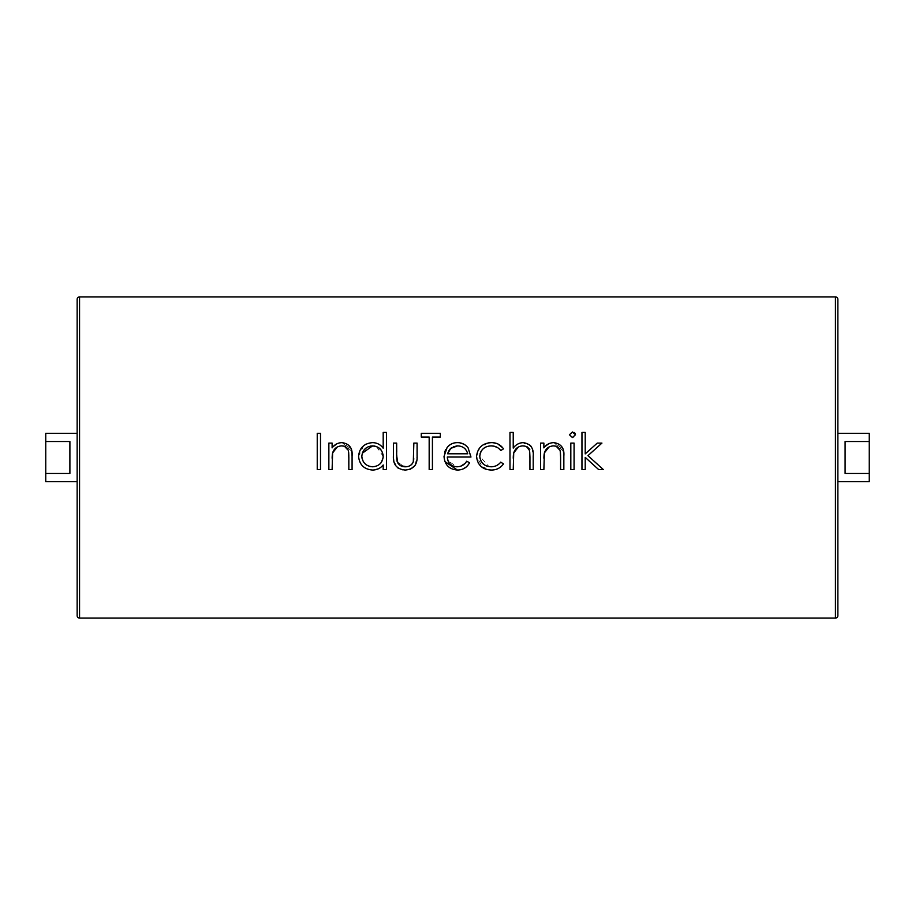<?xml version="1.0" encoding="UTF-8"?>
<svg xmlns="http://www.w3.org/2000/svg" width="915" height="915" viewBox="0 0 915 915"><rect width="100%" height="100%" fill="white"/><g stroke="black" fill="none" stroke-linecap="round" stroke-linejoin="round"><path stroke-width="0.69" stroke-dasharray="4.58 3.43" d="M837.854 433.355L837.854 481.645M77.146 481.645L77.146 433.355L77.146 481.645M317.242 433.355L317.242 469.578L320.502 469.578L320.502 433.355L317.242 433.355L320.502 433.355L320.502 469.578L317.242 469.578L317.242 433.355L320.502 433.355L320.502 469.578L317.242 469.578L317.242 433.355M332.122 458.221L332.111 469.578L328.862 469.578L328.862 443.1L328.862 469.578L332.111 469.578L332.614 452.902C334.044 448.544 337.04 446.211 341.615 445.891C337.075 446.2 334.067 448.533 332.614 452.902L332.111 469.578L328.862 469.578L328.862 443.1L332.111 443.1L328.862 443.1L332.111 443.1L332.111 447.881L332.111 443.1L332.111 447.881L337.852 443.386M351.795 451.312L342.176 442.643L340.7 442.723M339.271 442.963L342.176 442.643L351.28 449.002M334.101 445.674L332.111 447.881C334.615 444.461 337.967 442.723 342.176 442.643C349.461 443.809 352.767 448.281 352.081 456.059L352.081 469.578L352.081 456.059L352.081 469.578L348.832 469.578L352.081 469.578L348.832 469.578L348.443 451.095L343.903 446.154M345.024 446.543L346.888 447.915M379.805 468.011L383.191 464.992L383.191 469.578L386.45 469.578L386.45 432.418L383.191 432.418L383.191 448.224C380.549 444.564 376.98 442.7 372.485 442.643L365.92 444.21M378.295 468.835L379.142 468.411M363.735 445.674L358.577 456.265C359.343 464.66 363.941 469.246 372.382 470.036C363.976 469.281 359.378 464.694 358.577 456.265C359.435 447.915 364.067 443.375 372.485 442.643C376.969 442.7 380.537 444.564 383.191 448.224L383.191 432.418L386.45 432.418L386.45 469.578L383.191 469.578L383.191 464.992C380.377 468.354 376.774 470.036 372.382 470.036C363.964 469.269 359.366 464.671 358.577 456.265C359.446 447.915 364.079 443.363 372.485 442.643C376.98 442.711 380.549 444.564 383.191 448.224L383.191 432.418L386.45 432.418L386.45 469.578L383.191 469.578L383.191 464.992C380.377 468.354 376.774 470.036 372.382 470.036M396.744 458.472L396.664 443.1L393.416 443.1L393.496 458.426M400.793 465.781L399.295 464.786M412.779 462.979L412.025 464.031M411.167 464.877L410.137 465.586L411.167 464.877M409.005 466.147L407.793 466.524L409.016 466.135M413.774 458.655L413.843 443.1L413.843 455.384L413.843 443.1L417.091 443.1L413.843 443.1L417.091 443.1L417.091 455.99C417.56 464.648 413.614 469.326 405.276 470.036L410.458 469.166M415.021 465.541L417.091 455.99C417.56 464.637 413.614 469.326 405.276 470.036C396.835 469.281 392.878 464.523 393.416 455.75L393.416 443.1L396.664 443.1L397.179 461.572L403.892 466.707M393.805 461.069L397.705 467.84M402.406 469.807L405.276 470.036C396.835 469.292 392.878 464.523 393.416 455.75L393.416 443.1L396.664 443.1L396.675 456.928M421.277 437.061L429.169 437.061L429.169 469.578L432.418 469.578L432.418 437.061L440.321 437.061L440.321 433.355L421.277 433.355L421.277 437.061L421.277 433.355L440.321 433.355L440.321 437.061L432.418 437.061L432.418 469.578L429.169 469.578L429.169 437.061L421.277 437.061L421.277 433.355L440.321 433.355L440.321 437.061L432.418 437.061L432.418 469.578L429.169 469.578L429.169 437.061L421.277 437.061M466.067 467.142L469.578 462.727L466.684 461.217L464.923 463.539M460.805 466.147L456.94 466.787L447.995 460.794M464.751 444.69L457.431 442.643C461.835 442.643 465.392 444.381 468.091 447.847L470.973 457.031L468.091 447.847L470.973 457.031L447.286 457.031C447.755 463.001 450.981 466.25 456.94 466.787C461.206 466.719 464.454 464.866 466.684 461.217L469.578 462.727C466.97 467.542 462.899 469.978 457.351 470.036L462.876 469.04M456.94 466.787C461.217 466.719 464.465 464.866 466.684 461.217L469.578 462.727C466.936 467.565 462.864 470.001 457.351 470.036C449.116 469.372 444.679 464.831 444.027 456.413L444.999 461.618M448.156 446.348L447.08 447.572C449.734 444.267 453.177 442.62 457.431 442.643L455.327 442.78M451.678 443.832L450.329 444.576M445.742 449.574L447.08 447.572C449.734 444.267 453.177 442.631 457.431 442.643C461.835 442.643 465.38 444.381 468.091 447.847L467.073 446.657M493.139 442.734L491.355 442.643C496.536 442.597 500.574 444.667 503.479 448.842L500.757 450.535L503.479 448.842L496.582 443.489M497.703 447.675L499.876 449.482M486.94 466.112L489.01 466.627L479.792 456.265C480.569 462.91 484.355 466.421 491.138 466.787C495.084 466.764 498.286 465.209 500.757 462.144L503.479 463.928C500.436 468.068 496.307 470.104 491.092 470.036C496.307 470.116 500.436 468.068 503.479 463.928C500.425 468.08 496.296 470.116 491.092 470.036L480.924 466.341M488.541 442.86L479.986 447.446L476.543 456.562L483.154 468M485.613 469.155L491.092 470.036C482.399 469.578 477.55 465.083 476.543 456.562C477.527 447.79 482.468 443.157 491.355 442.643C496.536 442.608 500.574 444.667 503.479 448.842L500.757 450.535C498.309 447.412 495.107 445.868 491.115 445.891C484.39 446.211 480.615 449.677 479.792 456.265M513.246 458.221L513.235 469.578L509.975 469.578L509.975 432.418L509.975 469.578L513.235 469.578L513.727 452.902C515.168 448.556 518.165 446.211 522.728 445.891C518.187 446.2 515.191 448.533 513.727 452.902L513.235 469.578L509.975 469.578L509.975 432.418L513.235 432.418L509.975 432.418L513.235 432.418L513.235 448.098L513.235 432.418L513.235 448.098L516.369 444.942M529.442 444.713L521.813 442.734M520.361 443.009L523.3 442.643L532.999 452.021M515.225 445.891L513.235 448.098C515.728 444.644 519.091 442.826 523.3 442.643C530.586 443.809 533.891 448.281 533.205 456.059L533.205 469.578L533.205 456.059L533.205 469.578L529.945 469.578L533.205 469.578L529.945 469.578L529.568 451.095L526.171 446.566M532.404 449.002L531.386 446.84M525.016 446.154L525.793 446.406M526.422 446.692L527.932 447.847L526.422 446.692M543.899 458.221L543.876 469.578L540.628 469.578L540.628 443.1L540.628 469.578L543.876 469.578L544.379 452.902C545.82 448.544 548.817 446.211 553.392 445.891C548.84 446.2 545.843 448.533 544.379 452.902L543.876 469.578L540.628 469.578L540.628 443.1L543.876 443.1L540.628 443.1L543.876 443.1L543.876 447.881L543.876 443.1L543.876 447.881L549.629 443.386M563.56 451.312L553.952 442.643L552.466 442.723M551.036 442.963L553.952 442.643L563.057 449.002M545.878 445.674L543.876 447.881C546.381 444.461 549.743 442.723 553.952 442.643C561.238 443.809 564.532 448.281 563.846 456.059L563.846 469.578L563.846 456.059L563.846 469.578L560.598 469.578L563.846 469.578L560.598 469.578L560.22 451.095L555.668 446.154M556.8 446.543L558.665 447.915M574.071 437.084L572.424 437.53L569.427 434.762L573.076 432.017L569.427 434.762L572.424 437.53L575.398 434.19M570.823 443.1L570.823 469.578L574.071 469.578L574.071 443.1L570.823 443.1L574.071 443.1L574.071 469.578L570.823 469.578L570.823 443.1L574.071 443.1L574.071 469.578L570.823 469.578L570.823 443.1M581.963 432.418L581.963 469.578L585.211 469.578L585.211 457.374L598.662 469.578L603.328 469.578L587.956 455.647L601.933 443.1L597.255 443.1L585.211 453.897L585.211 432.418L581.963 432.418L585.211 432.418L585.211 453.897L597.255 443.1L601.933 443.1L587.956 455.647L603.328 469.578L598.662 469.578L585.211 457.374L585.211 469.578L581.963 469.578L581.963 432.418L585.211 432.418L585.211 453.897L597.255 443.1L601.933 443.1L587.956 455.647L603.328 469.578L598.662 469.578L585.211 457.374L585.211 469.578L581.963 469.578L581.963 432.418M572.424 431.96L575.466 434.762L572.424 437.53L569.427 434.762L572.424 431.96L575.466 434.762L574.506 436.764M478.293 463.162L476.543 456.562C477.527 447.801 482.468 443.157 491.355 442.643M492.453 466.73L496.525 465.609M498.812 464.122L499.396 463.619M499.83 463.196L500.757 462.144M457.351 470.036C449.093 469.338 444.656 464.797 444.027 456.413L444.816 451.678M407.861 466.501L409.051 466.124M410.103 465.609L411.201 464.843M77.146 299.319L77.146 615.681M45.75 433.355L45.75 441.522L69.895 441.522L69.895 473.478L69.895 441.522L69.895 473.478L45.75 473.478L45.75 481.645M45.75 473.478L45.75 441.522M869.25 481.645L869.25 473.478L845.105 473.478L845.105 441.522L845.105 473.478L845.105 441.522L869.25 441.522L869.25 433.355M869.25 441.522L869.25 473.478M348.832 457.123L348.821 456.059M348.672 452.593L348.581 451.85M346.533 447.549L345.252 446.657M340.792 445.925L337.235 447.012M383.008 454.309L381.429 450.443M378.467 447.572L376.591 446.612M375.619 446.291L374.612 446.062M370.449 446.074L368.471 446.646M368.036 446.829L366.595 447.595M363.667 450.466L362.66 452.285M362.054 458.381L362.683 460.348M363.678 462.144L365.016 463.756M366.446 464.923L370.438 466.593M372.531 445.891C366.103 446.406 362.534 449.871 361.825 456.299C362.523 462.693 366.08 466.193 372.497 466.787L373.068 466.764M374.567 466.604L376.58 466.032M376.889 465.907L380.102 463.848M380.8 463.116L381.441 462.281M372.497 466.787C379.004 466.318 382.562 462.853 383.191 456.402L376.488 446.566M374.475 446.04L378.924 447.893M381.406 450.42L383.191 456.402M396.881 460.005L396.996 460.817M413.511 461.046L413.637 460.199M444.027 456.413L447.08 447.572M447.984 460.783L448.384 461.675M448.853 462.498L450.066 463.985M450.752 464.626L451.541 465.22M454.115 466.41L455.613 466.707M467.714 453.783L447.629 453.783L467.714 453.783C466.261 448.716 462.887 446.085 457.591 445.891L450.775 448.373L447.629 453.783L467.714 453.783C466.295 448.739 462.921 446.108 457.591 445.891L457.534 445.891M450.203 448.922L449.688 449.517M448.819 450.843L448.144 452.285M467.188 452.113L466.433 450.523M466.193 450.157L465.403 449.139M462.624 447.08L459.33 446.017M455.739 446.028L453.943 446.497M453.337 446.737L451.507 447.79M447.629 453.783L448.83 450.832M480.02 458.438L480.707 460.497M481.37 461.72L482.983 463.722M500.757 450.535C498.309 447.412 495.095 445.868 491.115 445.891L491.046 445.891M488.999 446.04L486.894 446.554M481.77 450.294L481.164 451.164M480.672 452.09L480.272 453.119M480.032 453.989L479.849 455.201M529.945 457.123L529.899 454.206M529.899 454.137L529.716 451.838M521.905 445.925L518.359 447.012M560.598 457.123L560.598 456.059M560.438 452.593L560.357 451.85M558.31 447.549L557.018 446.657M552.568 445.925L549.663 446.68M549.652 446.692L549 447.012M79.559 618.094L79.559 296.906M835.441 296.906L835.441 618.094"/><path stroke-width="1.37" d="M835.441 618.094L835.441 296.906L79.559 296.906A2.413 2.413 0 0 0 77.146 299.319L77.146 615.681A2.413 2.413 0 0 0 79.559 618.094L835.441 618.094A2.413 2.413 0 0 0 837.854 615.681L837.854 481.645L869.25 481.645L869.25 433.355L837.854 433.355L837.854 299.319L837.854 615.681M835.441 296.906A2.413 2.413 0 0 1 837.854 299.319M869.25 441.522L845.105 441.522L845.105 473.478L869.25 473.478M77.146 481.645L45.75 481.645L45.75 473.478L69.895 473.478L69.895 441.522L45.75 441.522L45.75 433.355L77.146 433.355M340.7 442.723L339.271 442.963M337.852 443.386L336.983 443.752M336.491 443.992L334.101 445.674M337.235 447.012L332.614 452.902L332.111 469.578L328.862 469.578L328.862 443.1L332.111 443.1L332.111 447.881C334.615 444.461 337.967 442.723 342.176 442.643C349.461 443.809 352.767 448.281 352.081 456.059L351.795 451.312M348.581 451.85L348.832 457.123L348.443 451.095C347.517 447.629 345.241 445.891 341.615 445.891L340.792 445.925M346.888 447.915L347.586 448.876M372.382 470.036C363.964 469.269 359.366 464.671 358.577 456.265C359.446 447.915 364.079 443.363 372.485 442.643C376.98 442.711 380.549 444.564 383.191 448.224L383.191 432.418L386.45 432.418L386.45 469.578L383.191 469.578L383.191 464.992C380.377 468.354 376.774 470.036 372.382 470.036L373.96 469.967M374.075 469.955L378.295 468.835M379.142 468.411L379.805 468.011M365.92 444.21L363.735 445.674M398.014 463.333L396.744 458.472M406.557 466.719L400.793 465.781M412.779 462.979L413.511 461.046M412.059 463.985L411.167 464.877L412.059 463.985M410.137 465.586L409.005 466.147L410.137 465.586M403.892 466.707L405.299 466.787C409.074 466.833 411.739 465.186 413.306 461.835L413.843 443.1L417.091 443.1L417.091 455.99C417.56 464.637 413.614 469.326 405.276 470.036C396.835 469.292 392.878 464.523 393.416 455.75L393.416 443.1L396.664 443.1L396.664 455.384L397.682 462.773M410.458 469.166L415.021 465.541M393.496 458.426L393.805 461.069M397.705 467.84L402.406 469.807M464.923 463.539L460.805 466.147M462.876 469.04L466.067 467.142M444.999 461.618L457.351 470.036C449.093 469.338 444.656 464.797 444.027 456.413L447.08 447.572L444.027 456.413M455.327 442.78L454.492 442.917M454.092 442.997L451.678 443.832M450.329 444.576L448.156 446.348M467.073 446.657L464.751 444.69M447.995 460.794L447.286 457.031L447.984 460.783M496.582 443.489L493.139 442.734M499.876 449.482L500.757 450.535C498.309 447.412 495.095 445.868 491.115 445.891C484.378 446.223 480.604 449.688 479.792 456.265C480.592 449.688 484.378 446.234 491.115 445.891L493.86 446.154M494.123 446.2L497.703 447.675M491.138 466.787L488.999 466.627L491.138 466.787C495.084 466.764 498.286 465.209 500.757 462.144C498.286 465.22 495.072 466.764 491.138 466.787C484.367 466.433 480.592 462.921 479.792 456.265L480.02 458.438M483.154 468L485.613 469.155M500.757 462.144L503.479 463.928C500.425 468.08 496.296 470.116 491.092 470.036C482.399 469.578 477.55 465.083 476.543 456.562C477.527 447.801 482.468 443.157 491.355 442.643L488.541 442.86M521.813 442.734L520.361 443.009M516.369 444.942L515.225 445.891M532.404 449.002L532.999 452.021M531.386 446.84L530.689 445.891M530.654 445.868L529.442 444.713M529.716 451.838L529.945 457.123L529.568 451.095C528.618 447.629 526.342 445.891 522.728 445.891L521.905 445.925M525.485 446.291L526.422 446.692L525.485 446.291M527.932 447.847L528.664 448.83L527.932 447.847M552.466 442.723L551.036 442.963M549.629 443.386L548.76 443.752M548.268 443.992L545.878 445.674M549 447.012L544.379 452.902L543.876 469.578L540.628 469.578L540.628 443.1L543.876 443.1L543.876 447.881C546.381 444.461 549.743 442.723 553.952 442.643C561.238 443.809 564.532 448.281 563.846 456.059L563.56 451.312M560.357 451.85L560.598 457.123L560.22 451.095C559.294 447.629 557.018 445.891 553.392 445.891L552.568 445.925M558.665 447.915L559.362 448.876M575.398 434.19L575.112 433.435M574.883 433.104L574.071 432.406M563.057 449.002L563.823 454.343M480.924 466.341L478.293 463.162M491.183 466.787L492.453 466.73M496.525 465.609L498.812 464.122M444.816 451.678L445.742 449.574M406.512 466.73L407.861 466.501M409.051 466.124L410.103 465.609M411.201 464.843L412.025 464.031M351.28 449.002L352.046 454.343M45.75 441.522L45.75 473.478M317.242 433.355L320.502 433.355L320.502 469.578L317.242 469.578L317.242 433.355M348.821 456.059L348.672 452.593M347.506 448.739L346.533 447.549M343.903 446.154L341.615 445.891C337.052 446.211 334.055 448.544 332.614 452.902L332.328 454.629M332.305 454.824L332.191 456.436M332.179 456.608L332.122 458.221M352.081 456.059L352.081 469.578L348.832 469.578L348.832 457.123M383.145 457.386L383.008 454.309M381.429 450.443L378.467 447.572M376.591 446.612L375.619 446.291M374.612 446.062L370.449 446.074M366.595 447.595L363.667 450.466M362.66 452.285L362.306 453.245M376.488 446.566L372.531 445.891C366.08 446.417 362.523 449.894 361.825 456.299L362.054 458.381M362.683 460.348L363.678 462.144M365.016 463.756L366.446 464.923M370.438 466.593L372.497 466.787C366.091 466.204 362.534 462.716 361.825 456.299C362.523 462.704 366.08 466.193 372.497 466.787C379.016 466.295 382.584 462.841 383.191 456.402C382.607 449.906 379.05 446.394 372.531 445.891L374.475 446.04M373.068 466.764L374.567 466.604M380.102 463.848L380.8 463.116M381.441 462.281L383.145 457.443M378.924 447.893L381.406 450.42M362.317 453.222L372.531 445.891M383.191 456.402C382.596 462.83 379.027 466.295 372.497 466.787M396.675 456.928L396.744 458.426M396.744 458.518L396.881 460.005M396.996 460.817L397.179 461.572C398.677 465.083 401.388 466.822 405.299 466.787L402.772 466.513M399.295 464.786L400.347 465.529M400.804 465.781L402.646 466.478M413.637 460.199L413.774 458.655M429.169 437.061L421.277 437.061L421.277 433.355L440.321 433.355L440.321 437.061L432.418 437.061L432.418 469.578L429.169 469.578L429.169 437.061M448.384 461.675L448.853 462.498M450.066 463.985L450.752 464.626M451.541 465.22L452.936 465.987M453.211 466.112L454.115 466.41M455.613 466.707L456.94 466.787C461.217 466.719 464.465 464.866 466.684 461.217L469.578 462.727C466.936 467.565 462.864 470.001 457.351 470.036M451.507 447.79L450.203 448.922M449.688 449.517L448.819 450.843M448.144 452.285L447.629 453.783L467.714 453.783L467.188 452.113M465.403 449.139L464.111 447.984M464.099 447.973L462.624 447.08M459.33 446.017L457.591 445.891L450.775 448.373L457.591 445.891C462.899 446.097 466.273 448.727 467.714 453.783M457.534 445.891L456.047 445.982M453.943 446.497L453.337 446.737M447.08 447.572C449.734 444.267 453.177 442.631 457.431 442.643C461.835 442.643 465.38 444.381 468.091 447.847L470.973 457.031L447.286 457.031C447.778 463.013 450.992 466.261 456.94 466.787M448.83 450.832L450.775 448.373L447.629 453.783M491.355 442.643C496.536 442.608 500.574 444.667 503.479 448.842L500.757 450.535M480.707 460.497L481.37 461.72M482.983 463.722L484.973 465.209M485.488 465.495L486.94 466.112M491.046 445.891L488.999 446.04M486.894 446.554L485.03 447.412M484.939 447.469L483.234 448.716M483.177 448.762L481.77 450.294M481.164 451.164L480.672 452.09M480.272 453.119L480.032 453.989M479.849 455.201L479.792 456.265M525.027 446.154L522.728 445.891C518.176 446.211 515.179 448.544 513.727 452.902L513.452 454.549M518.359 447.012L513.727 452.902L513.235 469.578L509.975 469.578L509.975 432.418L513.235 432.418L513.235 448.098C515.728 444.644 519.091 442.826 523.3 442.643C530.586 443.809 533.891 448.281 533.205 456.059L533.205 469.578L529.945 469.578L529.945 457.123M513.407 454.995L513.304 456.436M513.304 456.574L513.246 458.221M560.598 456.059L560.438 452.593M559.282 448.739L558.31 447.549M555.668 446.154L553.392 445.891C548.828 446.211 545.832 448.544 544.379 452.902L544.093 454.629M544.07 454.824L543.956 456.436M543.956 456.608L543.899 458.221M563.846 456.059L563.846 469.578L560.598 469.578L560.598 457.123M569.427 434.762L572.424 431.96L575.466 434.762L572.424 437.53L569.427 434.762M570.823 443.1L574.071 443.1L574.071 469.578L570.823 469.578L570.823 443.1M587.956 455.647L603.328 469.578L598.662 469.578L585.211 457.374L585.211 469.578L581.963 469.578L581.963 432.418L585.211 432.418L585.211 453.897L597.255 443.1L601.933 443.1L587.956 455.647M79.559 296.906L79.559 618.094"/></g></svg>
